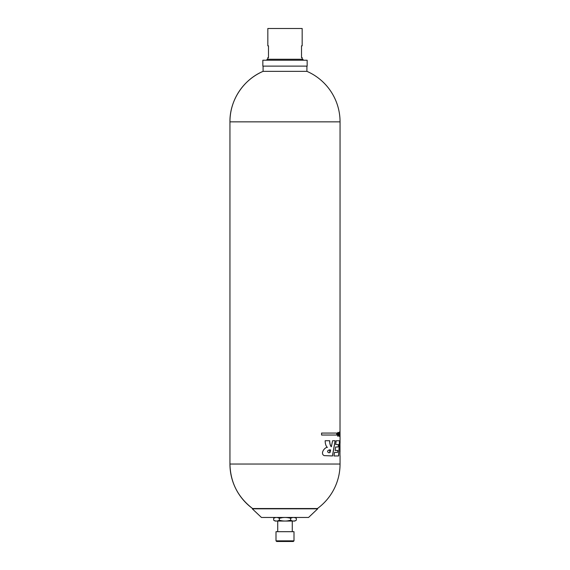 <?xml version="1.0" encoding="UTF-8"?>
<svg xmlns="http://www.w3.org/2000/svg" width="570" height="570" viewBox="0 0 570 570"><rect width="100%" height="100%" fill="white"/><g stroke="black" fill="none" stroke-linecap="round" stroke-linejoin="round"><path stroke-width="0.85" d="M329.46 449.965L330.016 452.544C328.591 453.065 327.779 452.566 327.593 451.048C328.527 450.015 329.538 449.652 330.621 449.965L330.016 452.544M329.631 440.738C329.695 443.603 330.237 445.605 331.263 446.752M335.11 440.738L332.438 455.95M327.387 447.443C324.921 446.958 319.841 453.556 324.173 455.615L332.51 455.95L335.181 440.738L332.588 440.738L331.341 446.752C330.322 445.612 329.774 443.603 329.709 440.738L325.178 440.738C325.185 443.859 325.919 446.089 327.387 447.443M336.207 440.738L339.563 440.738L338.623 455.95L333.963 455.95L334.562 452.38L337.597 452.38L337.796 450.428L335.146 450.428L335.652 447.001L338.131 447.001L338.352 444.5L335.687 444.5L336.207 440.738M252.303 508.825L317.697 508.825L308.548 517.46L261.452 517.46L252.303 508.825L252.581 508.533L317.419 508.533A55.055 55.055 0 0 0 340.055 464.044L229.945 464.044A55.055 55.055 0 0 0 252.581 508.533C237.946 497.311 230.401 482.484 229.945 464.044L229.945 121.852C229.689 100.405 243.305 79.65 263.084 71.35L306.916 71.35L306.916 66.12M339.984 451.91L339.984 440.738M336.799 433.072L336.799 435.031L321.58 435.031L321.58 433.072L336.799 433.072M340.055 443.189L340.048 433.585M340.019 433.25L340.055 121.852A55.055 55.055 0 0 0 306.916 71.35M340.055 434.903L340.048 434.347M340.048 433.129L340.055 432.594M339.991 432.466L339.948 435.102L339.991 432.466M339.991 435.558L339.948 436.228L339.991 435.558M339.919 432.466L339.72 435.095L339.919 432.466M339.585 431.825L339.592 436.406M338.972 436.228L338.466 432.466L338.722 433.278L339.228 432.466L338.972 436.228M337.383 435.074L337.647 435.074C338.124 437.646 338.487 431.868 337.654 433.043L337.86 436.335L337.383 435.074M337.575 435.074L337.796 435.744L337.647 435.074M337.583 433.043L337.654 433.848M267.829 59.252L267.829 57.613L268.484 57.613L268.484 45.835L267.829 45.835L267.829 28.5L302.171 28.5L302.171 45.835L301.516 45.835L301.516 57.613L302.171 57.613L302.171 59.252M340.034 451.711L339.984 443.189M339.499 440.738L338.552 455.95M338.879 435.494L338.765 433.891M337.789 432.381L337.853 436.328M337.803 433.848L337.803 434.468M339.164 432.466L338.908 436.228M338.722 433.278L338.594 432.466M339.848 434.575L339.848 435.095M339.813 434.575L339.919 433.143M339.855 432.466L339.855 433.143M336.735 433.072L336.735 435.031M262.841 60.228L307.159 60.228L307.159 66.12L262.841 66.12L262.841 60.228M282.136 517.695L279.336 518.337C283.105 517.182 286.881 517.182 290.664 518.337C292.553 517.182 294.441 517.182 296.329 518.337L294.811 517.46L296.329 518.337L296.329 520.182C294.448 521.329 292.56 521.329 290.664 520.182C286.895 521.329 283.119 521.329 279.336 520.182C277.447 521.329 275.559 521.329 273.671 520.182L273.671 518.337C275.552 517.182 277.44 517.182 279.336 518.337L279.336 520.182L277.932 520.816M267.009 60.228L267.009 59.252L302.991 59.252L302.991 60.228M276.001 540.845L293.999 540.845L293.999 531.689L276.001 531.689L276.001 540.845L276.657 541.5L293.343 541.5L293.999 540.845M273.671 520.182L275.189 521.058L294.811 521.058L296.329 520.182M287.864 520.816L290.664 520.182L290.664 518.337M277.733 531.689L277.733 521.058M340.055 121.852L229.945 121.852A55.055 55.055 0 0 1 263.084 71.35L263.084 66.12M339.984 451.711L339.984 455.95M340.055 464.044L340.055 455.694M275.189 517.46L273.671 518.337M292.267 531.689L292.267 521.058"/></g></svg>
